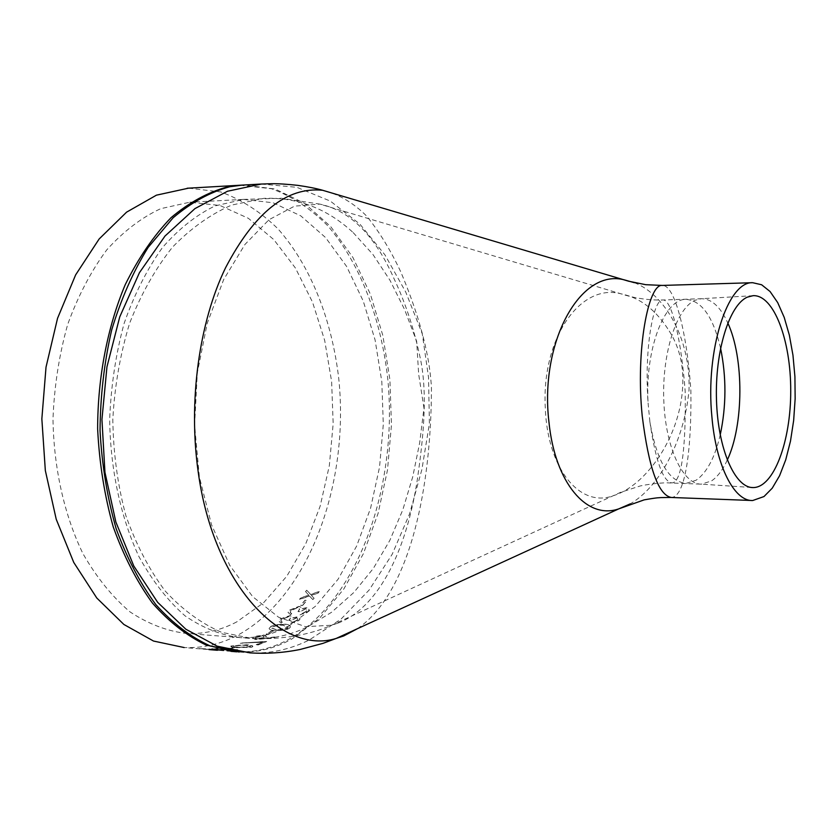 <?xml version="1.0" encoding="UTF-8"?>
<svg xmlns="http://www.w3.org/2000/svg" width="837" height="837" viewBox="0 0 837 837"><rect width="100%" height="100%" fill="white"/><g stroke="black" fill="none" stroke-linecap="round" stroke-linejoin="round"><path stroke-width="0.63" stroke-dasharray="4.18 3.14" d="M236.808 621.86C220.863 630.292 204.218 634.174 186.839 633.504C167.39 631.255 148.463 624.057 130.038 611.91C112.336 596.917 96.632 577.488 82.926 553.602C64.292 515.1 53.704 468.061 52.982 418.814C54.3 385.972 59.207 354.501 67.703 324.4C78.082 295.869 91.097 271.031 106.77 249.865C123.541 231.305 141.516 217.578 160.683 208.685L189.664 202.24L219.953 205.473L248.369 218.311L273.814 239.612L295.409 268.018L312.515 302.115L324.683 340.408L331.619 381.431L333.168 423.71L329.318 465.79L320.142 506.218L305.861 543.516L286.829 576.191L263.561 602.786L236.808 621.86M188.566 188.158L220.801 191.955C241.516 199.583 260.558 211.855 277.905 228.763C310.789 265.821 332.101 320.236 338.839 379.349C349.406 483.231 309.366 595.588 238.65 634.687C221.324 644.03 203.161 648.319 184.171 647.545L208.926 649.596M274.641 637.166L263.697 638.526L266.543 636.79L263.937 635.168L256.76 636.068L252.826 638.097L255.494 639.583L274.693 637.763L274.609 636.967L263.665 638.317L266.522 636.591L263.906 634.969L254.124 636.873L252.795 637.888L255.473 639.374L274.672 637.553L274.609 636.967M223.605 649.889L230.583 649.219L221.711 649.732L214.607 649.156L219.723 648.34L211.384 649.062L229.903 650.569L238.179 649.836L229.317 650.349L223.615 649.658L238.189 649.617L229.913 650.349L211.395 648.842L219.733 648.12L214.617 648.937L221.721 649.512L230.593 648.999L223.615 649.658M229.066 648.801L234.674 647.817L227.172 648.654L229.066 648.801L227.172 648.434L232.791 647.44L234.674 647.597L229.066 648.591M251.466 647.252L252.784 646.687C252.931 645.798 250.912 645.243 246.727 645.003L230.866 646.237C230.709 646.959 232.749 647.44 236.965 647.671L251.466 647.252L252.774 646.478C252.92 645.589 250.901 645.024 246.716 644.793L230.855 646.018C230.73 646.75 232.759 647.231 236.955 647.451L251.466 647.043M258.089 644.982L266.689 641.508L240.617 643.046L262.703 642.293L256.206 644.835L258.089 644.982L256.195 644.626L262.692 642.084L240.271 643.297L266.668 641.299L258.078 644.772M268.122 634.572L273.228 631.36L271.376 631.224L266.26 634.436L268.122 634.572L266.229 634.237L271.345 631.035L273.197 631.171L268.091 634.373M289.246 628.399L290.397 627.059C290.24 625.333 288.158 624.423 284.141 624.318L274.871 624.998L271.021 626.536L269.127 628.294C269.252 629.863 271.334 630.69 275.394 630.774L285.679 630.041L289.246 628.399L290.355 626.871C290.198 625.145 288.116 624.235 284.099 624.14L274.829 624.81L270.979 626.348L269.095 628.095C269.232 629.675 271.314 630.502 275.352 630.575L283.419 630.355L289.204 628.21M281.138 623.115L282.257 622.184L280.761 621.19L281.881 619.338L288.775 616.785L290.523 618.229L288.796 620.447L290.638 620.573L296.716 617.968L297.993 619.139L297.083 620.384L290.606 623.366L298.914 620.531L300.075 618.846L297.794 616.953L292.688 618.009L292.469 616.681L290.02 615.781L280.029 619.223L278.658 621.023L281.138 623.115L278.648 621.023M290.606 614.714L291.674 613.667L290.146 612.579L291.161 610.508L297.888 607.631L299.688 609.158L298.077 611.669L299.908 611.795L305.819 608.844L307.148 610.089L306.3 611.512L300.012 614.881L308.121 611.648L309.209 609.723L306.844 607.714L301.822 608.928L301.55 607.474L299.071 606.511L289.32 610.403L288.033 612.464L290.606 614.714L288.033 612.464M302.565 605.528L306.865 600.485L305.045 600.37L300.734 605.413L302.565 605.528L300.671 605.245L304.982 600.213L306.802 600.328L302.502 605.36M318.133 593.088L319.242 591.56L310.705 594.615L306.719 590.211L305.599 591.728L308.811 595.274L300.734 598.036L299.562 599.47L309.564 596.101L312.954 599.794L314.116 598.34L311.458 595.442L318.133 593.088L311.395 595.285L314.053 598.183L312.892 599.627L309.491 595.944L299.5 599.313L300.671 597.869L308.738 595.117L305.536 591.581L306.645 590.054L310.632 594.458L319.179 591.403L318.06 592.931M220.351 650.506L223.971 650.38L221.721 650.035L208.35 648.926L198.787 648.549L223.95 650.611L208.988 649.564M353.204 232.623L372.915 254.438L389.99 280.301L404.585 309.533L416.669 341.35L418.657 374.16L423.972 408.048L419.672 442.857L412.725 476.86L402.817 509.806L389.801 540.451L373.365 568.386L353.863 592.47L331.536 612.297L307.378 626.955C289.644 635.461 271.408 639.332 252.648 638.568L221.564 632.322C201.246 623.471 182.487 609.734 165.266 591.11C149.195 569.662 136.065 544.51 125.874 515.644C117.64 485.052 113.288 452.963 112.817 419.4C114.627 386.014 120.246 353.915 129.672 323.092C141.087 294.028 155.358 268.708 172.506 247.145C190.993 228.156 210.736 214.136 231.723 205.065L263.812 198.359C297.344 197.113 327.141 208.539 353.204 232.623M338.085 623.094C379.946 606.846 406.939 548.099 417.36 479.36C422.894 440.848 427.874 396.78 420.77 360.59C414.671 330.835 405.788 303.58 394.091 278.805C375.112 235.615 350.368 210.715 319.88 204.113L294.53 206.143L268.959 219.744L244.906 244.519L223.657 279.579L207.262 323.197L197.312 372.81L194.592 425.196L199.384 477.017L211.541 524.768L229.788 565.414L252.669 596.645L278.606 617.246L305.631 626.714L331.703 625.197L338.085 623.094M669.244 331.075C675.114 340.188 679.142 350.515 681.328 362.076C691.184 422.015 650.38 484.361 613.542 495.619L613.531 495.619C579.581 508.593 547.262 468.071 545.285 407.577C541.518 338.608 580.219 282.624 621.148 293.86L621.148 293.86C640.19 297.721 656.218 310.119 669.244 331.075M649.857 421.586C655.664 461.239 663.04 481.683 671.975 482.907C682.877 482.3 685.88 440.199 685.168 391.151C681.496 341.935 672.048 299.071 662.894 299.981C653.341 298.6 644.092 348.412 648.089 403.078L649.857 421.586C656.679 460.967 668.753 481.568 686.099 483.378L696.133 480.218C706.846 472.717 714.871 457.619 720.218 434.926M670.678 497.46L671.389 497.481C685.859 496.833 691.613 447.209 690.87 390.753C687.198 334.12 674.978 284.517 662.287 285.427M634.425 282.707C664.787 294.478 690.776 338.525 689.018 390.293C684.164 441.099 659.577 486.872 630.209 503.895M357.483 628.671C410.81 592.041 431.348 486.276 431.442 387.594C429.245 347.983 415.403 306.708 400.881 272.119C390.628 250.169 379.14 231.41 366.418 215.831C353.015 202.575 338.42 194.058 322.632 190.271M261.259 184.046L296.853 187.321L330.333 201.089L359.9 224.128L384.968 254.887L405.736 292.04L422.277 333.827L428.534 377.361L429.402 423.627L421.911 469.442L409.659 513.677L392.155 554.345L369.117 590.054L340.994 619.139L309.177 640.033C290.031 649.491 270.278 653.77 249.928 652.87L239.162 652.013C257.67 652.724 275.363 648.309 292.239 638.767L319.88 617.852L343.84 588.966L363.404 553.655L378.073 513.489L387.489 470.059L391.454 424.893L389.896 379.527L382.833 335.459L370.414 294.247L352.9 257.44L330.73 226.597L304.511 203.297L275.132 189.016L243.693 185.019M220.403 650.035L221.721 650.035M220.382 650.286L217.411 650.067M210.61 649.512L220.382 650.255M221.679 650.454L217.055 650.265M300.012 614.881L308.068 611.481L309.146 609.556L306.781 607.547L301.759 608.761L301.487 607.306L299.008 606.344L289.257 610.236L287.98 612.286M291.674 613.667L290.544 614.536M291.621 613.49L290.094 612.402L291.098 610.34L297.826 607.463L299.625 608.991L298.014 611.491L299.855 611.617L305.756 608.677L307.095 609.911L306.237 611.334L299.96 614.703M290.606 623.366L298.872 620.343L300.033 618.669L297.742 616.764L292.636 617.821L292.416 616.503L289.968 615.603L279.976 619.035L278.606 620.845M282.257 622.184L281.086 622.927M282.215 621.996L280.719 621.002L281.828 619.15L288.723 616.607L290.47 618.051L288.744 620.259L290.585 620.395L296.664 617.779L297.941 618.951L297.03 620.207L290.565 623.178M276.534 629.78L271.334 627.834L272.13 626.923L277.968 625.082L282.969 625.04L288.137 627.164L287.384 628.043L276.576 629.968L271.376 628.022L272.171 627.122L278.01 625.27L283.011 625.229L288.179 627.352L287.426 628.242L276.576 629.968M263.132 637.595L256.645 638.777L255.034 637.752L262.588 635.649L264.178 636.769L263.163 637.794L256.666 638.976L255.065 637.951L262.619 635.858L264.21 636.978L263.163 637.794M238.263 647.158C234.841 646.991 233.146 646.603 233.188 646.007L240.313 645.003L245.45 645.201C248.861 645.39 250.535 645.829 250.472 646.509L238.273 647.378C234.841 647.2 233.146 646.823 233.199 646.227L240.313 645.212L245.461 645.411C248.871 645.609 250.545 646.038 250.483 646.719L238.273 647.378M239.905 185.239L271.544 188.723C291.893 196.287 310.59 208.601 327.654 225.655C359.994 263.111 380.992 318.342 387.719 378.429C398.276 484.006 359.293 598.56 290.062 638.61C273.144 648.152 255.4 652.557 236.85 651.824L235.092 651.73M289.34 625.678C273.814 634.268 257.587 638.265 240.648 637.658L240.564 637.658C221.564 635.429 203.067 628.158 185.061 615.865C167.735 600.673 152.376 580.941 138.963 556.678C120.727 517.528 110.369 469.672 109.668 419.546C110.965 386.119 115.778 354.093 124.106 323.459C134.286 294.446 147.04 269.179 162.378 247.679C178.804 228.825 196.381 214.9 215.119 205.892L243.515 199.394L273.082 202.774L300.797 215.883L325.583 237.572L346.612 266.448L363.248 301.069L375.081 339.927L381.808 381.546L383.304 424.432L379.538 467.119L370.592 508.132L356.677 545.986L338.117 579.194L315.444 606.239L289.34 625.678M720.563 348.108C713.134 316.763 701.615 300.525 685.995 299.374C664.473 298.568 644.835 349.646 648.089 403.078M727.259 460.099C722.718 469.996 717.455 476.944 711.481 480.951L701.343 484.152C682.762 484.445 665.289 447.052 663.762 399.804C662.046 352.597 676.84 307.734 695.359 300.169L701.26 298.725C711.555 298.663 720.406 306.75 727.803 322.967M230.96 651.353L221.146 650.548M243.441 199.405L189.664 202.24M240.564 637.658L186.839 633.504M753.091 295.681L701.26 298.725L662.894 299.981C648.403 300.316 634.488 298.275 621.148 293.86L319.87 204.113L281.347 198.254L243.515 199.394M751.417 487.469L701.343 484.152L667.089 482.844C668.439 482.719 655.068 482.782 640.064 486.004L620.437 492.407L331.703 625.197C309.177 635.084 282.833 639.541 252.648 638.568L240.648 637.658M751.438 500.474L752.693 500.526M239.162 652.013L236.85 651.824M221.188 650.328L219.273 650.171M213.037 649.669L208.999 649.334M219.231 650.391L212.996 649.889"/><path stroke-width="1.26" d="M184.171 647.545L153.516 641.048L123.886 624.475L96.789 598.016L73.761 562.454L56.225 519.264L45.334 470.54L41.85 418.887L46.014 367.181L57.544 318.311L75.644 274.871L99.143 238.984L126.586 212.148L156.435 195.167L188.566 188.158M208.926 649.596L217.39 650.286M747.336 297.145C729.299 304.898 714.829 351.362 716.493 400.306C717.958 449.291 735.012 487.971 753.091 487.573C773.775 487.741 790.871 441.361 790.724 390.816C790.902 340.261 773.806 294.54 753.091 295.681L747.336 297.145M763.982 496.55L752.693 500.526C734.258 501.426 716.001 465.958 711.9 416.763C705.267 350.441 727.646 281.242 752.683 282.707L761.618 284.758L770.071 291.527L777.699 302.596L784.206 317.38L789.354 335.166L792.963 355.212L794.92 376.671L795.15 398.715L793.654 420.477L790.484 441.12L785.734 459.795L779.582 475.719L772.237 488.18L763.982 496.55M752.683 282.707L662.287 285.427C648.413 283.366 635.503 349.918 642.22 415.958C648.727 468.103 658.457 495.284 671.389 497.481L751.438 500.474M630.209 503.895L618.773 508.865C586.653 520.101 555.036 482.708 548.988 422.382C539.3 342.636 580.187 267.735 624.559 279.935L634.425 282.707M662.287 285.427L645.725 284.685L628.671 281.222L322.622 190.271C286.934 186.62 254.594 212.431 225.592 267.694C199.196 322.067 188.053 401.258 198.275 472.413C213.927 586.706 283.052 655.287 336.192 638.432L343.725 635.942L357.483 628.671M336.192 638.432L618.773 508.865L644.166 499.867C659.284 497.199 659.033 497.848 660.801 497.596L670.678 497.46M336.181 638.432L323.009 643.35L300.054 649.491C283.555 652.808 266.857 653.938 249.928 652.87L217.17 646.174L185.866 629.236L157.659 602.337L133.784 565.99L115.862 522.026L104.949 472.309L101.936 419.515L106.948 366.899L119.733 316.909L139.455 272.642L165.004 236.044L194.979 208.591L227.455 191.255L261.259 184.046L242.228 185.103L229.767 186.756C210.192 192.081 191.307 202.428 173.102 217.798L148.139 247.417C133.219 271.439 121.062 298.976 111.677 330.008C104.206 362.473 100.325 396.016 100.042 430.647C101.915 465.079 107.282 497.795 116.176 528.785C126.879 558.038 140.135 583.347 155.944 604.732C172.83 623.408 190.878 637.114 210.097 645.871L239.162 652.013M210.579 649.732L217.055 650.265M235.092 651.73L206.132 645.034C187.038 635.953 169.137 621.964 152.418 603.069C136.797 581.516 123.73 556.113 113.225 526.85C104.541 495.881 99.341 463.259 97.636 428.983C97.699 377.372 107.418 327.11 125.236 284.664C138.408 258.047 153.673 235.71 171.041 217.672C189.183 202.439 208.015 192.175 227.518 186.881L239.905 185.239L187.185 188.241M720.218 434.926C726.37 406.018 726.485 377.079 720.563 348.108M727.803 322.967C744.124 358.079 743.842 425.144 727.259 460.099M243.693 185.019L239.905 185.239M236.85 651.824L230.96 651.353M751.417 487.469L753.091 487.573M322.632 190.271C316.166 188.43 307.89 186.797 297.826 185.364C286.84 184.15 278.041 183.596 271.45 183.721L261.259 184.046"/></g></svg>
